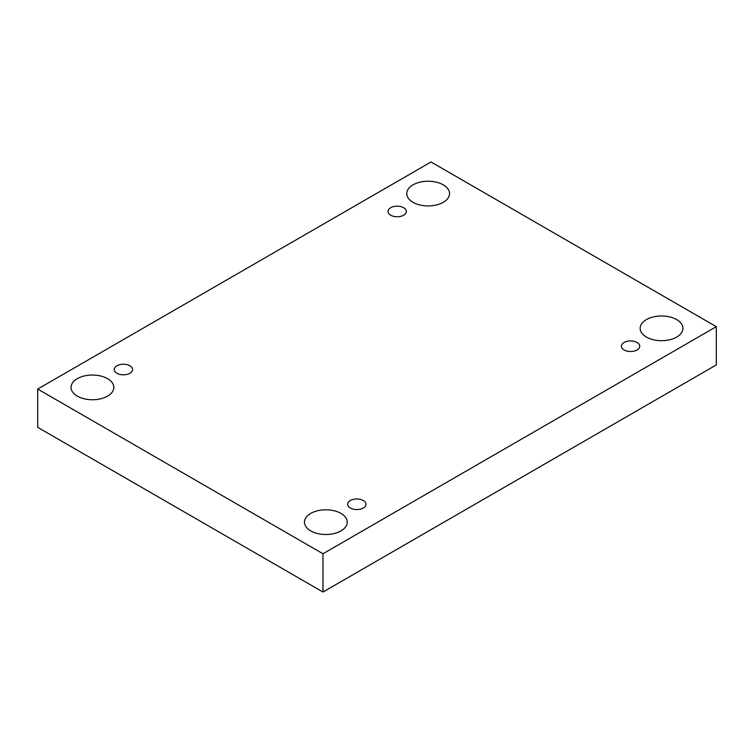 <?xml version="1.0" encoding="UTF-8"?>
<svg xmlns="http://www.w3.org/2000/svg" width="754" height="754" viewBox="0 0 754 754"><rect width="100%" height="100%" fill="white"/><g stroke="black" fill="none" stroke-linecap="round" stroke-linejoin="round"><path stroke-width="1.13" d="M322.976 553.756L322.976 592.022L716.3 364.936L716.3 326.671L431.024 161.978L37.7 389.064L322.976 553.756L716.3 326.671M37.7 389.064L37.7 427.329L322.976 592.022M413.022 184.853A21.395 12.356 180 0 1 436.33 182.176A21.395 12.356 180 0 1 449.544 193.58A21.395 12.356 180 0 1 428.149 205.936A21.395 12.356 180 0 1 406.755 193.58A21.395 12.356 180 0 1 413.022 184.853M77.323 378.659A21.395 12.356 180 0 1 100.64 375.982A21.395 12.356 180 0 1 113.845 387.396A21.395 12.356 180 0 1 92.45 399.752A21.395 12.356 180 0 1 71.055 387.396A21.395 12.356 180 0 1 77.323 378.659M310.723 513.417A21.395 12.356 180 0 1 334.041 510.741A21.395 12.356 180 0 1 347.245 522.154A21.395 12.356 180 0 1 325.851 534.501A21.395 12.356 180 0 1 304.456 522.154A21.395 12.356 180 0 1 310.723 513.417M646.423 319.602A21.395 12.356 180 0 1 669.74 316.925A21.395 12.356 180 0 1 682.945 328.339A21.395 12.356 180 0 1 661.55 340.695A21.395 12.356 180 0 1 640.155 328.339A21.395 12.356 180 0 1 646.423 319.602M624.095 349.969A9.171 5.297 0 0 0 634.086 351.11A9.171 5.297 0 0 0 639.741 346.218A9.171 5.297 0 0 0 630.57 340.931A9.171 5.297 0 0 0 621.409 346.218A9.171 5.297 0 0 0 624.095 349.969M350.346 508.007A9.171 5.297 0 0 0 360.337 509.157A9.171 5.297 0 0 0 366.001 504.266A9.171 5.297 0 0 0 356.831 498.978A9.171 5.297 0 0 0 347.66 504.266A9.171 5.297 0 0 0 350.346 508.007M116.945 373.258A9.171 5.297 0 0 0 126.936 374.408A9.171 5.297 0 0 0 132.591 369.517A9.171 5.297 0 0 0 123.43 364.22A9.171 5.297 0 0 0 114.259 369.517A9.171 5.297 0 0 0 116.945 373.258M390.685 215.21A9.171 5.297 0 0 0 400.676 216.36A9.171 5.297 0 0 0 406.34 211.469A9.171 5.297 0 0 0 397.169 206.172A9.171 5.297 0 0 0 387.999 211.469A9.171 5.297 0 0 0 390.685 215.21"/></g></svg>
